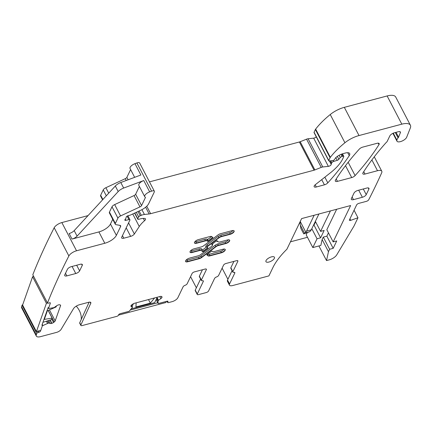 <?xml version="1.0" encoding="UTF-8"?>
<svg xmlns="http://www.w3.org/2000/svg" width="432" height="432" viewBox="0 0 432 432"><rect width="100%" height="100%" fill="white"/><g stroke="black" fill="none" stroke-linecap="round" stroke-linejoin="round"><path stroke-width="0.65" d="M237.465 260.593L237.838 261.306L232.875 271.642A2.052 0.837 152.5 0 0 232.837 272.111A2.052 0.837 152.5 0 0 233.836 272.338A2.052 0.837 152.5 0 1 234.835 272.56A2.052 0.837 152.5 0 1 234.797 273.035L229.554 283.954A5.125 2.101 152.5 0 0 229.457 285.136A5.125 2.101 152.5 0 0 232.675 285.536L268.909 275.897L272.84 267.71A75.19 30.775 152.5 0 1 286.907 249.215L301.622 218.587L350.627 205.546L333.164 241.898L336.728 240.953L333.185 248.335L329.621 249.28L328.466 251.683L326.533 260.566L329.395 259.805A6.836 2.797 152.5 0 0 336.706 254.923L353.986 226.06L357.971 217.755L350.741 220.336A1.706 0.702 152.5 0 1 349.407 220.288A1.706 0.702 152.5 0 1 349.434 219.893L356.627 204.914A2.052 0.837 152.5 0 1 358.943 203.332L366.401 201.35A2.052 0.837 152.5 0 0 368.701 199.795A1058.778 433.355 152.5 0 0 381.71 172.735A6.836 2.797 152.5 0 0 381.791 171.245A6.836 2.797 152.5 0 0 377.503 170.71L364.986 174.042A3.418 1.399 152.5 0 1 362.842 173.772A3.418 1.399 152.5 0 1 363.026 172.773A248.8 101.833 152.5 0 1 385.657 143.095A6.836 2.797 152.5 0 1 386.413 142.339A3.418 1.399 152.5 0 0 387.218 141.34L389.826 135.918A4.099 1.679 152.5 0 1 394.454 132.754L398.255 131.744A3.418 1.399 152.5 0 1 400.399 132.008A3.418 1.399 152.5 0 1 400.378 132.7L398.574 137.171L396.052 132.327M393.125 133.229L396.905 140.492A5.47 2.236 152.5 0 0 396.992 141.199A5.47 2.236 152.5 0 0 401.792 141.167A5.47 2.236 152.5 0 0 406.669 137.241L410.341 127.953A13.673 5.594 152.5 0 0 410.4 125.231A13.673 5.594 152.5 0 0 401.819 124.162L359.014 135.551A17.086 6.993 152.5 0 0 344.925 142.749A64.935 26.579 152.5 0 0 330.34 157.302A3.418 1.399 152.5 0 0 330.07 157.734L328.752 160.472A1.366 0.562 152.5 0 0 328.73 160.79A1.366 0.562 152.5 0 0 329.292 160.952L332.5 160.607A1.706 0.702 152.5 0 0 334.8 159.214L335.243 158.296A1.706 0.702 152.5 0 1 335.567 157.869A8.203 3.359 152.5 0 1 343.262 153.581L345.389 153.02A6.836 2.797 152.5 0 1 349.682 153.554A6.836 2.797 152.5 0 1 349.256 155.655A239.231 97.918 152.5 0 1 327.812 182.855A3.418 1.399 152.5 0 1 324.416 184.837L316.3 186.991A3.418 1.399 152.5 0 1 314.156 186.727A3.418 1.399 152.5 0 1 315.328 184.685L330.442 172.778A37.595 15.385 152.5 0 0 342.646 158.998L343.769 156.67A1.366 0.562 152.5 0 0 343.791 156.352A1.366 0.562 152.5 0 0 342.932 156.249L342.058 156.481A1.706 0.702 152.5 0 0 340.297 157.545L338.85 159.311A1.706 0.702 152.5 0 1 337.219 160.337L333.601 161.471A1.706 0.702 152.5 0 0 331.808 162.751L331.322 163.755A3.418 1.399 152.5 0 0 331.198 164.349A2.052 0.837 152.5 0 1 330.302 165.575A2.052 0.837 152.5 0 1 328.369 166.369L322.78 166.973A3.418 1.399 152.5 0 0 321.241 167.384L314.874 169.933A3.418 1.399 152.5 0 1 314.075 170.203L150.628 213.683A6.836 2.797 152.5 0 1 149.148 213.97L144.423 214.477A6.836 2.797 152.5 0 0 141.345 215.298L140.216 215.752A1.706 0.702 152.5 0 0 138.688 216.934L137.803 218.781A1.706 0.702 152.5 0 0 137.77 219.175A1.706 0.702 152.5 0 0 139.028 219.256A10.935 4.477 152.5 0 1 144.758 218.457A3.418 1.399 152.5 0 1 145.476 218.867A3.418 1.399 152.5 0 1 144.52 220.725A23.922 9.79 152.5 0 0 139.266 226.503L134.357 233.998A3.418 1.399 152.5 0 1 130.642 236.385L123.811 238.199A3.418 1.399 152.5 0 1 121.667 237.935A3.418 1.399 152.5 0 1 121.727 237.146L129.902 220.131A1.706 0.702 152.5 0 0 129.929 219.737A1.706 0.702 152.5 0 0 128.92 219.591L125.863 220.331A1.706 0.702 152.5 0 1 124.853 220.185A1.706 0.702 152.5 0 1 125.14 219.434A3.418 1.399 152.5 0 0 125.658 218.716L126.031 217.939A3.418 1.399 152.5 0 0 126.149 217.328A1.706 0.702 152.5 0 1 128.137 215.708L129.919 215.233A1.706 0.702 152.5 0 0 130.523 215.012L140.724 210.26A10.255 4.196 152.5 0 0 148.684 203.683L154.289 192.013A3.418 1.399 152.5 0 0 154.348 191.225A3.418 1.399 152.5 0 0 151.567 191.16L149.661 191.873A5.125 2.101 152.5 0 0 144.736 196.706A5.125 2.101 152.5 0 0 145.265 197.165A1.366 0.562 152.5 0 1 145.406 197.289A1.366 0.562 152.5 0 1 145.384 197.602L141.556 205.578A2.052 0.837 152.5 0 1 139.963 206.896L120.566 215.93A3.418 1.399 152.5 0 0 117.914 218.122L115.349 223.457A3.418 1.399 152.5 0 0 115.29 224.246A3.418 1.399 152.5 0 0 115.938 224.64L120.004 225.385A3.418 1.399 152.5 0 1 120.652 225.779A3.418 1.399 152.5 0 1 120.593 226.568L116.37 235.354A10.255 4.196 152.5 0 1 104.803 243.259L76.54 250.776A6.836 2.797 152.5 0 0 68.872 255.96A1058.778 433.355 152.5 0 0 47.488 302.983A1.366 0.562 152.5 0 0 47.515 303.064A1.366 0.562 152.5 0 0 48.476 303.14L49.388 302.854A1.366 0.562 152.5 0 1 50.35 302.929A1.366 0.562 152.5 0 1 50.35 303.183L48.551 308.286A0.686 0.281 152.5 0 0 48.551 308.416A0.686 0.281 152.5 0 0 48.854 308.497L54.081 307.611L56.57 305.818A2.392 0.977 152.5 0 1 58.201 304.987L58.412 304.916A2.392 0.977 152.5 0 1 59.789 304.814L60.248 304.97A2.392 0.977 152.5 0 1 60.556 305.208A2.392 0.977 152.5 0 1 60.561 305.651L60.194 304.949M42.212 324.383L42.827 325.571L48.654 323.006L50.333 323.492A2.392 0.977 152.5 0 0 51.71 323.39L51.921 323.32A2.392 0.977 152.5 0 0 53.552 322.488L54.248 321.975A2.392 0.977 152.5 0 0 55.177 320.9L60.561 305.651M42.827 325.571A0.686 0.281 152.5 0 0 42.293 326.036L40.489 331.144A1.366 0.562 152.5 0 1 39.026 332.23L38.113 332.516A1.366 0.562 152.5 0 0 36.758 333.401A1058.778 433.355 152.5 0 0 36.288 334.94A6.836 2.797 152.5 0 0 36.331 336.096A6.836 2.797 152.5 0 0 40.619 336.631L56.554 332.392A4.099 1.679 152.5 0 0 61.074 329.422L73.505 308.664A5.47 2.236 152.5 0 1 79.531 304.706L88.668 302.276A3.418 1.399 152.5 0 1 90.812 302.546A3.418 1.399 152.5 0 1 90.763 303.302L80.897 324.967A2.052 0.837 152.5 0 0 80.865 325.42A2.052 0.837 152.5 0 0 82.156 325.577L116.845 316.348A1.366 0.562 152.5 0 0 118.39 315.295L118.654 314.744A1.366 0.562 152.5 0 1 120.193 313.686L128.763 311.407A0.686 0.281 152.5 0 0 129.449 311.002L132.473 307.271L130.912 306.023M156.13 299.576L158.112 303.377L157.999 301.082L158.317 300.397L160.839 298.62A2.392 0.977 152.5 0 0 161.887 297.545L161.946 297.416A2.392 0.977 152.5 0 0 161.989 296.86A2.392 0.977 152.5 0 0 161.779 296.66L161.384 296.46A2.392 0.977 152.5 0 0 160.094 296.476L134.492 303.286A2.392 0.977 152.5 0 0 132.84 304.058L132.106 304.555A2.392 0.977 152.5 0 0 131.058 305.629L130.999 305.759A2.392 0.977 152.5 0 0 130.955 306.315A2.392 0.977 152.5 0 0 131.166 306.509M158.112 303.377A0.686 0.281 152.5 0 0 158.123 303.431A0.686 0.281 152.5 0 0 158.555 303.485L167.125 301.207A1.366 0.562 152.5 0 1 167.978 301.309A1.366 0.562 152.5 0 1 167.956 301.628L167.692 302.179A1.366 0.562 152.5 0 0 167.665 302.497A1.366 0.562 152.5 0 0 168.523 302.6L172.087 301.655A5.125 2.101 152.5 0 0 177.871 297.702L183.114 286.783A2.052 0.837 152.5 0 1 185.128 285.293A2.052 0.837 152.5 0 0 187.137 283.808L192.1 273.472A2.052 0.837 152.5 0 1 194.411 271.89L205.103 269.05A2.052 0.837 152.5 0 1 206.393 269.206A2.052 0.837 152.5 0 1 206.356 269.681L201.393 280.017A2.052 0.837 152.5 0 0 201.355 280.487A2.052 0.837 152.5 0 0 202.354 280.714A2.052 0.837 152.5 0 1 203.348 280.935A2.052 0.837 152.5 0 1 203.315 281.41L197.273 293.987A2.052 0.837 152.5 0 0 197.235 294.462A2.052 0.837 152.5 0 0 198.52 294.624L206.242 292.567A2.052 0.837 152.5 0 0 208.559 290.984L214.601 278.408A2.052 0.837 152.5 0 1 216.61 276.917A2.052 0.837 152.5 0 0 218.619 275.432L223.582 265.097A2.052 0.837 152.5 0 1 225.898 263.515L236.59 260.674A2.052 0.837 152.5 0 1 237.875 260.831A2.052 0.837 152.5 0 1 237.838 261.306M395.285 132.532L398.088 137.911A3.418 1.399 152.5 0 0 398.574 137.171M398.088 137.911A6.836 2.797 152.5 0 0 396.932 140.184A6.836 2.797 152.5 0 1 396.905 140.492M274.358 258.352A4.784 1.96 152.5 0 0 274.444 257.245A4.784 1.96 152.5 0 0 270.378 257.229A4.784 1.96 152.5 0 0 266.042 260.561A4.784 1.96 152.5 0 0 265.955 261.668A4.784 1.96 152.5 0 0 270.027 261.684A4.784 1.96 152.5 0 0 274.358 258.352M218.381 245.527L225.828 243.545A3.348 1.372 152.5 0 0 229.667 240.192A3.348 1.372 152.5 0 0 227.561 239.927L220.115 241.909A3.078 1.258 152.5 0 1 218.333 241.844L216.805 240.629L211.68 244.501L212.323 245.014A1.847 0.756 152.5 0 1 212.414 245.117A1.847 0.756 152.5 0 1 211.718 246.267L200.637 254.632A3.078 1.258 152.5 0 1 198.266 255.803L189.432 258.152A3.348 1.372 152.5 0 0 185.593 261.506A3.348 1.372 152.5 0 0 187.693 261.77L199.222 258.703A3.283 1.345 152.5 0 0 201.749 257.456L216.005 246.694L215.86 246.418A3.078 1.258 -27.5 0 1 218.236 245.246L218.381 245.527A3.078 1.258 152.5 0 0 216.005 246.694M378.988 144.58A3.418 1.399 152.5 0 0 379.161 143.586A3.418 1.399 152.5 0 0 377.017 143.316L362.713 147.123A3.418 1.399 152.5 0 0 359.311 149.11A239.231 97.918 152.5 0 0 335.491 180.101A3.418 1.399 152.5 0 0 335.313 181.094A3.418 1.399 152.5 0 0 337.457 181.364L351.702 177.574A3.418 1.399 152.5 0 0 355.099 175.592A239.231 97.918 152.5 0 0 378.988 144.58L378.243 143.159M358.695 190.204L362.372 197.273L353.462 199.643L352.112 197.051M362.372 197.273A3.418 1.399 152.5 0 0 366.228 194.638L368.89 189.097A3.418 1.399 152.5 0 0 368.95 188.309A3.418 1.399 152.5 0 0 366.806 188.044L357.896 190.415A3.418 1.399 152.5 0 0 354.04 193.05L351.378 198.585A3.418 1.399 152.5 0 0 351.319 199.373A3.418 1.399 152.5 0 0 353.462 199.643M221.443 236.628L221.297 236.353A3.078 1.258 152.5 0 0 218.927 237.524L219.067 237.8A3.078 1.258 152.5 0 1 221.443 236.628L230.278 234.279A3.348 1.372 152.5 0 0 234.117 230.926A3.348 1.372 152.5 0 0 232.011 230.661L220.487 233.728A3.283 1.345 152.5 0 0 217.955 234.976L203.704 245.738A3.078 1.258 152.5 0 1 201.328 246.904L193.882 248.886A3.348 1.372 152.5 0 0 190.042 252.245A3.348 1.372 152.5 0 0 192.143 252.504L199.595 250.522A3.078 1.258 152.5 0 1 201.377 250.587L201.231 250.312A3.078 1.258 152.5 0 0 199.449 250.247L199.595 250.522M219.067 237.8L207.986 246.164A1.847 0.756 152.5 0 0 207.295 247.315A1.847 0.756 152.5 0 0 207.387 247.417L208.03 247.93L202.905 251.802L201.377 250.587M76.675 265.226L79.618 270.886A3.418 1.399 152.5 0 1 75.762 273.521L66.852 275.891L65.502 273.299M79.618 270.886L82.274 265.345A3.418 1.399 152.5 0 0 82.339 264.562A3.418 1.399 152.5 0 0 80.195 264.292L71.285 266.663A3.418 1.399 152.5 0 0 67.424 269.298L64.768 274.833A3.418 1.399 152.5 0 0 64.708 275.621A3.418 1.399 152.5 0 0 66.852 275.891M196.592 243.243L205.427 240.889A3.078 1.258 152.5 0 1 207.209 240.953L207.868 241.472L212.992 237.605L211.756 236.623A3.283 1.345 152.5 0 0 209.855 236.558L198.331 239.625A3.348 1.372 152.5 0 0 194.492 242.978A3.348 1.372 152.5 0 0 196.592 243.243L196.452 242.962A3.348 1.372 -27.5 0 1 194.438 242.833M221.378 252.806L221.233 252.531A1.026 0.448 -104.9 0 1 221.065 251.149L209.542 254.216A2.257 0.923 152.5 0 1 208.235 254.167A1.026 0.918 -51.6 0 0 207.808 255.528L206.717 254.826L211.842 250.96L212.501 251.478A3.078 1.258 152.5 0 0 214.283 251.543L223.112 249.194A3.348 1.372 152.5 0 1 225.218 249.453A3.348 1.372 152.5 0 1 221.378 252.806L209.849 255.874L209.709 255.598L221.233 252.531A3.348 1.372 152.5 0 0 225.126 249.323M207.949 255.809A3.283 1.345 152.5 0 0 209.849 255.874M410.4 125.231L395.712 97.022A13.673 5.594 152.5 0 0 387.131 95.953L344.326 107.341A17.086 6.993 152.5 0 0 330.242 114.534A64.935 26.579 152.5 0 0 315.657 129.087A3.418 1.399 152.5 0 0 315.382 129.519L314.069 132.262A1.366 0.562 152.5 0 0 314.042 132.575L328.73 160.79M149.477 181.872L299.387 141.988A3.418 1.399 152.5 0 0 300.186 141.723L306.553 139.174A3.418 1.399 152.5 0 1 308.092 138.764L313.681 138.159A2.052 0.837 152.5 0 0 316.24 136.798M154.348 191.225L139.66 163.01A3.418 1.399 152.5 0 0 136.879 162.95L134.973 163.663A5.125 2.101 152.5 0 0 130.048 168.491L134.654 177.331M112.725 219.316L110.468 224.014A10.255 4.196 152.5 0 1 98.901 231.919L72.02 239.069L69.142 233.539A5.125 2.101 152.5 0 0 74.201 230.602L115.317 186.025A6.836 2.797 152.5 0 1 120.793 182.52L140.875 175.003L134.973 163.663M120.793 182.52L123.671 188.055L143.753 180.533A5.125 2.101 152.5 0 0 138.834 185.36L144.736 196.706M130.61 169.571L126.868 177.368L128.12 179.777M102.584 199.832L100.602 196.031A3.418 1.399 152.5 0 1 100.667 195.242L103.226 189.907A3.418 1.399 152.5 0 1 105.878 187.715L125.275 178.681A2.052 0.837 152.5 0 0 126.868 177.368M88.042 215.6L61.852 222.566A6.836 2.797 152.5 0 0 54.184 227.75A1058.778 433.355 152.5 0 0 32.8 274.768L47.488 302.983M22.761 304.603A1.366 0.562 152.5 0 0 22.075 305.192L36.758 333.401M22.075 305.192A1058.778 433.355 152.5 0 0 21.6 306.731A6.836 2.797 152.5 0 0 21.643 307.881L36.331 336.096M81.243 319.453A20.504 16.421 25.7 0 0 76.259 306.142M190.566 276.664L196.366 287.804M229.457 285.136L227.443 281.264A5.125 2.101 -27.5 0 1 227.534 280.082L232.07 270.637M227.907 279.304L222.107 268.164M318.919 245.948L326.533 260.566M290.461 241.823L307.471 237.298M357.971 217.755L354.067 210.249M139.396 186.44L135.648 194.238L141.556 205.578M115.29 224.246L109.388 212.906A3.418 1.399 152.5 0 1 109.447 212.117L112.007 206.782A3.418 1.399 152.5 0 1 114.664 204.59L134.06 195.556A2.052 0.837 152.5 0 0 135.648 194.238M89.116 302.179L79.742 322.753A2.052 0.837 152.5 0 0 79.715 323.206L80.865 325.42M202.446 269.757L199.373 276.145A2.052 0.837 -27.5 0 0 199.341 276.615L201.355 280.487M200.588 279.013L195.253 290.115A2.052 0.837 152.5 0 0 195.221 290.59L197.235 294.462M232.875 271.642L230.861 267.77L233.928 261.382M230.861 267.77A2.052 0.837 152.5 0 0 230.823 268.24L232.837 272.111M333.164 241.898L326.83 229.732L336.663 209.261M333.185 248.335L326.846 236.164L328.444 232.837M326.846 236.164L323.282 237.114L329.621 249.28M328.466 251.683L322.132 239.512L323.282 237.114M322.132 239.512L320.841 245.435L312.822 247.568L317.045 238.772L311.818 228.733M202.905 251.802L202.754 249.815L206.307 247.131L207.209 247.147M207.868 241.472L207.711 239.49L211.27 236.801L210.767 236.407M123.671 188.055A6.836 2.797 152.5 0 0 118.195 191.56L77.08 236.137A5.125 2.101 152.5 0 1 72.02 239.069M312.822 247.568L306.196 234.846L307.217 232.718M315.365 221.351L320.593 231.39L324.157 230.44L320.609 237.821L313.988 225.099L313.502 225.229M313.988 225.099L315.587 221.773M320.593 231.39L330.426 210.919M320.609 237.821L317.045 238.772M211.934 236.768L211.27 236.801M303.723 233.89L305.829 232.222A13.673 5.978 75.1 0 0 306.542 231.098L311.294 229.829L310.581 230.958L309.317 231.86L303.723 233.89L300.845 228.361L300.078 223.409L300.262 221.53A13.673 5.978 75.1 0 1 300.332 221.265M311.294 229.829L318.902 213.986M306.542 231.098L314.15 215.249M136.156 302.843L135.929 306.968L150.352 303.134L148.489 299.56M132.1 306.461L133.423 303.707M157.259 297.227L154.667 302.627L131.366 308.826M154.602 297.934L150.352 303.134M118.465 315.133L165.915 302.513L166.455 301.379M130.28 310.063L157.783 302.746M56.446 305.91L56.084 306.936L47.358 310.808L44.323 319.399L52.142 318.109L51.613 319.599L42.946 322.304M47.936 308.151L48.346 308.021M52.142 318.109L48.157 310.451M40.063 330.469L36.423 331.609L46.408 303.296L32.584 276.739L33.642 276.415M32.584 276.739L22.599 305.051L36.423 331.609M48.157 307.53L41.899 325.28M46.408 303.296L47.461 302.967M371.887 159.926L377.503 170.71M363.744 171.644L364.986 174.042M393.282 133.164L396.932 140.184M387.131 95.953L401.819 124.162M344.326 107.341L359.014 135.551M330.242 114.534L344.925 142.749M315.657 129.087L330.34 157.302M315.382 129.519L330.07 157.734M314.069 132.262L328.752 160.472M347.711 152.696L349.256 155.655M324.859 177.174L327.812 182.855M321.716 179.653L324.416 184.837M315.166 184.815L316.3 186.991M341.793 154.051L342.932 156.249M340.967 154.381L342.058 156.481M339.12 155.288L340.297 157.545M337.338 156.406L338.85 159.311M335.81 157.637L337.219 160.337M333.083 160.472L333.601 161.471M330.788 160.79L331.808 162.751M329.832 160.893L331.322 163.755M329.422 160.936L331.198 164.349M313.681 138.159L328.369 166.369M308.092 138.764L322.78 166.973M306.553 139.174L321.241 167.384M300.186 141.723L314.874 169.933M299.387 141.988L314.075 170.203M146.745 206.221L150.628 213.683M145.633 207.214L149.148 213.97M141.917 209.666L144.423 214.477M139.115 211.01L141.345 215.298M138.019 211.523L140.216 215.752M136.291 212.323L138.688 216.934M134.8 213.019L137.803 218.781M143.311 218.398L144.52 220.725M132.748 213.975L139.266 226.503M128.574 222.89L134.357 233.998M126.198 227.842L130.642 236.385M122.461 235.613L123.811 238.199M127.127 216.151L128.92 219.591M125.302 219.251L125.863 220.331M136.879 162.95L151.567 191.16M143.753 180.533L149.661 191.873M125.275 178.681L126.214 180.49M105.878 187.715L108.718 193.18M103.226 189.907L106.294 195.804M100.667 195.242L102.881 199.508M61.852 222.566L76.54 250.776M98.901 231.919L104.803 243.259M54.184 227.75L68.872 255.96M50.144 302.783L50.35 303.183M55.177 320.9L49.442 309.884M54.248 321.975L48.233 310.419M53.552 322.488L51.791 319.102M51.921 323.32L50.215 320.036M51.71 323.39L49.999 320.107M50.333 323.492L48.767 320.49M48.848 322.99L47.72 320.814M48.654 323.006L47.542 320.873M47.612 323.33L46.499 321.197M47.515 323.368L46.402 321.23M38.383 330.993L39.026 332.23M37.471 331.279L38.113 332.516M21.6 306.731L36.288 334.94M132.451 307.163L131.404 305.149M161.946 297.416L161.476 296.509M161.887 297.545L161.309 296.428M160.839 298.62L159.77 296.563M158.463 300.24L157.086 297.594M158.317 300.397L156.973 297.821M158.009 301.028L156.67 298.453M157.999 301.082L156.654 298.496M167.708 301.153L167.956 301.628M167.173 301.19L167.692 302.179M229.554 283.954L227.534 280.082M350.741 220.336L349.952 218.819M348.16 162.259L355.099 175.592M345.508 165.683L351.702 177.574M336.209 178.967L337.457 181.364M145.114 197.089L145.384 197.602M134.06 195.556L139.963 206.896M114.664 204.59L120.566 215.93M112.007 206.782L117.914 218.122M109.447 212.117L115.349 223.457M119.972 225.38L120.593 226.568M110.468 224.014L116.37 235.354M90.164 302.152L90.763 303.302M79.742 322.753L80.897 324.967M206.356 269.681L205.983 268.969M201.393 280.017L199.373 276.145M202.943 280.697L203.315 281.41M197.273 293.987L195.253 290.115M234.797 273.035L234.425 272.322M399.821 131.63L400.378 132.7M212.323 245.014L212.177 244.733A1.847 0.756 -27.5 0 1 212.269 244.841A1.847 0.756 -27.5 0 1 212.306 244.976M211.783 244.42L212.177 244.733A1.026 0.918 128.4 0 1 212.085 244.193M225.828 243.545L225.682 243.27L218.236 245.246A1.026 0.448 -104.9 0 1 218.068 243.864A4.099 1.679 152.5 0 0 214.904 245.425A1.026 0.356 52.9 0 1 215.86 246.418L201.609 257.18A3.283 1.345 -27.5 0 1 199.076 258.428L199.222 258.703M229.576 240.062A3.348 1.372 -27.5 0 1 225.682 243.27A1.026 0.448 -104.9 0 1 225.515 241.882A2.322 0.95 152.5 0 0 228.226 239.798M201.749 257.456L201.609 257.18A1.026 0.356 52.9 0 0 200.653 256.187L214.904 245.425M187.693 261.77L187.553 261.49L199.076 258.428A1.026 0.448 -104.9 0 1 198.909 257.04A2.257 0.923 152.5 0 0 200.653 256.187M186.1 260.102A2.322 0.95 152.5 0 0 187.385 260.107A1.026 0.448 75.1 0 0 187.553 261.49A3.348 1.372 -27.5 0 1 185.539 261.36M368.269 187.909L368.89 189.097M363.285 188.978L366.228 194.638M234.025 230.796A3.348 1.372 152.5 0 1 230.132 234.004A1.026 0.448 -104.9 0 1 229.964 232.621L221.13 234.97A1.026 0.448 75.1 0 0 221.297 236.353L230.132 234.004L230.278 234.279M221.13 234.97A4.099 1.679 152.5 0 0 217.966 236.525A1.026 0.356 52.9 0 1 218.927 237.524L207.846 245.889A1.847 0.756 152.5 0 0 207.155 247.034L207.295 247.315M207.986 246.164L207.846 245.889A1.026 0.356 -127.1 0 0 206.885 244.895A2.873 1.177 152.5 0 0 205.951 246.845L206.307 247.131M202.754 249.815L201.658 248.945A1.026 0.918 -51.6 0 0 201.231 250.312L202.759 251.527L207.781 247.736M192.143 252.504L192.002 252.229L199.449 250.247A1.026 0.448 75.1 0 1 199.282 248.864A4.099 1.679 152.5 0 1 201.658 248.945M189.988 252.094A3.348 1.372 152.5 0 0 192.002 252.229A1.026 0.448 75.1 0 1 191.835 250.846L199.282 248.864M75.762 273.521L72.079 266.452M81.659 264.157L82.274 265.345M207.209 240.953L207.722 241.196L212.744 237.406M205.427 240.889L205.286 240.613A3.078 1.258 -27.5 0 1 207.063 240.678A1.026 0.918 128.4 0 1 207.495 239.317L207.711 239.49M207.495 239.317A4.099 1.679 152.5 0 0 205.119 239.231A1.026 0.448 75.1 0 0 205.286 240.613L196.452 242.962A1.026 0.448 -104.9 0 1 196.285 241.58A2.322 0.95 152.5 0 1 194.994 241.574M206.82 254.75L207.808 255.528A3.283 1.345 152.5 0 0 209.709 255.598A1.026 0.448 -104.9 0 1 209.542 254.216M115.317 186.025L118.195 191.56M74.201 230.602L77.08 236.137M212.252 244.809A2.873 1.177 152.5 0 0 212.787 243.659M217.415 241.115A1.026 0.918 -51.6 0 0 216.896 241.272L216.437 240.905M216.896 241.272A4.099 1.679 152.5 0 0 217.96 241.553M225.515 241.882L218.068 243.864M187.385 260.107L198.909 257.04M229.964 232.621A2.322 0.95 152.5 0 0 232.675 230.531M217.966 236.525L206.885 244.895M207.128 246.98A1.026 0.918 -51.6 0 0 205.951 246.845M190.544 250.835A2.322 0.95 152.5 0 0 191.835 250.846M205.119 239.231L196.285 241.58M208.235 254.167L207.922 253.919M211.61 251.138A4.099 1.679 152.5 0 0 212.128 251.181M221.065 251.149A2.322 0.95 152.5 0 0 223.776 249.059M300.251 224.996L304.56 233.275M300.262 221.53L305.829 232.222M309.317 231.86L304.965 233.015M374.269 156.794L381.791 171.245M392.899 133.337L396.992 141.199M342.473 153.819L343.791 156.352M134.611 213.106L137.77 219.175M127.877 215.789L129.929 219.737M32.827 274.849L47.515 303.064M131.414 305.138L132.478 307.19M156.125 299.587L158.123 303.431M167.011 301.234L167.665 302.497M212.414 245.117L212.15 244.674"/></g></svg>
